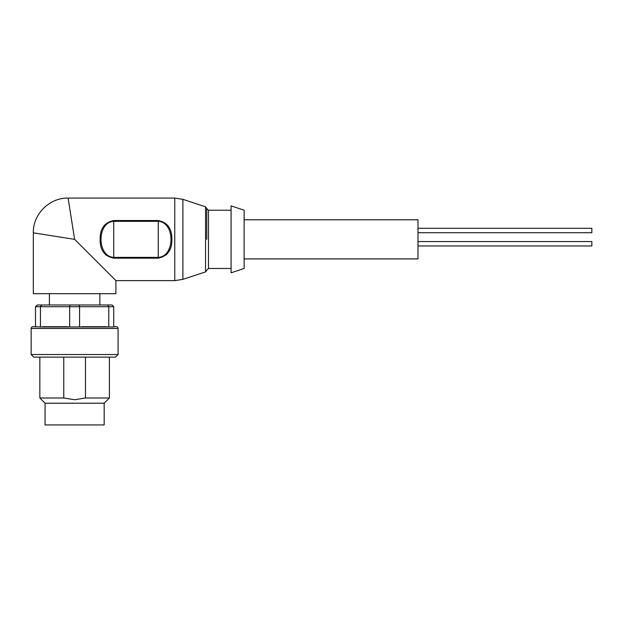<?xml version="1.0" encoding="UTF-8"?>
<svg xmlns="http://www.w3.org/2000/svg" width="623" height="623" viewBox="0 0 623 623"><rect width="100%" height="100%" fill="white"/><g stroke="black" fill="none" stroke-linecap="round" stroke-linejoin="round"><path stroke-width="0.93" d="M206.75 239.349L206.75 208.44L206.75 239.349M31.15 354.534L118.082 354.534L115.473 357.135L33.759 357.135L31.15 354.534L31.15 328.453A1.737 1.737 0 0 1 32.887 326.709L35.495 326.709L32.887 326.709M116.345 326.709L113.736 326.709L116.345 326.709A1.737 1.737 0 0 1 118.082 328.453L118.082 354.534M244.13 258.911L417.986 258.911L417.986 219.787L244.13 219.787M244.13 210.224L244.13 268.466L231.086 272.819L231.086 205.878L244.13 210.224M74.612 239.349L33.323 232.831L74.612 239.349L33.323 232.831L74.612 239.349L115.909 280.638L74.612 239.349L115.909 280.638L74.612 239.349L68.094 198.059L73.288 230.931M72.206 224.078L70.975 216.306M70.002 210.153L69.161 204.796M100.124 239.349C99.937 228.75 104.477 222.473 113.736 220.526L158.242 220.526C167.486 222.403 172.034 228.672 171.87 239.349C172.057 249.971 167.509 256.24 158.242 258.163L113.736 258.163C104.477 256.287 99.945 250.018 100.124 239.349M174.759 198.059L68.094 198.059C49.536 197.67 32.817 214.203 33.323 232.831L33.323 293.682L115.909 293.682L115.909 280.638L174.759 280.638L174.759 198.059L182.889 199.352L182.889 279.338L174.759 280.638M49.404 293.682L49.404 304.982M99.828 293.682L99.828 304.982M109.391 357.135L109.391 397.996L85.476 397.996L74.612 399.732L63.756 397.996L63.756 357.135M74.612 403.213L104.173 403.213L104.173 424.941L45.058 424.941L45.058 403.213L74.612 403.213M105.684 254.916L113.736 258.163L113.736 257.377C96.806 256.544 96.744 222.177 113.736 221.321L158.242 221.321L158.242 220.526M166.333 254.877L170.063 249.208M158.242 258.163L158.242 257.377C175.211 256.544 175.203 222.17 158.242 221.321L158.242 257.377L113.736 257.377L113.736 220.526M41.64 304.982L37.232 304.982L35.495 306.718L40.456 306.718L41.64 304.982L111.992 304.982L113.736 306.718L108.776 306.718L107.592 304.982M79.02 304.982L79.573 306.718L69.651 306.718L69.651 326.943L40.456 326.943L40.456 306.718L69.651 306.718L70.212 304.982M79.573 306.718L108.776 306.718L108.776 326.943L79.573 326.943L79.573 306.718M40.456 326.943L35.495 326.709M35.495 326.943L35.495 306.718M113.736 306.718L113.736 326.943L108.776 326.943M69.651 326.943L79.573 326.943M42.481 326.709L67.634 326.709M81.597 326.709L106.751 326.709M85.476 357.135L85.476 397.996M39.841 357.135L39.841 397.996L63.756 397.996M417.986 228.306L591.85 228.306L591.85 232.722L417.986 232.722M417.986 241.553L591.85 241.553L591.85 245.968L417.986 245.968L591.85 245.968M206.75 208.487L208.487 210.224L208.487 268.466L231.086 268.466M182.889 199.352L205.551 206.789L205.551 271.908L206.75 270.25M31.15 328.453L118.082 328.453M208.487 210.224L231.086 210.224M104.173 403.213L109.391 397.996M208.487 268.466L206.75 270.211M205.551 206.789L206.75 208.44M205.551 271.908L182.889 279.338M45.058 403.213L39.841 397.996"/></g></svg>
